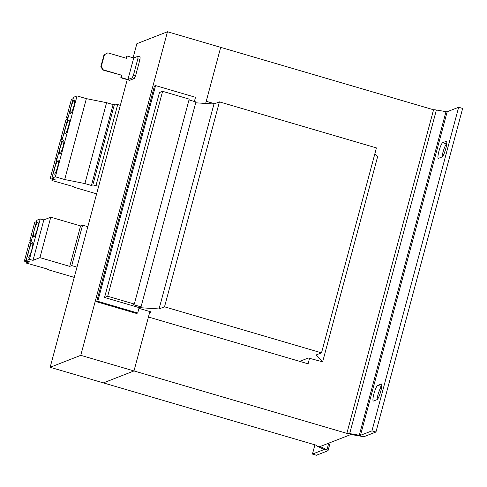 <?xml version="1.0" encoding="UTF-8"?>
<svg xmlns="http://www.w3.org/2000/svg" width="487" height="487" viewBox="0 0 487 487"><rect width="100%" height="100%" fill="white"/><g stroke="black" fill="none" stroke-linecap="round" stroke-linejoin="round"><path stroke-width="0.73" d="M438.951 151.165A8.169 1.424 -73.7 0 0 438.312 158.354A8.169 1.424 -73.7 0 0 438.513 158.342L442.062 156.954A8.169 1.424 -73.7 0 0 445.672 149.01A8.169 1.424 -73.7 0 0 446.457 141.297A8.169 1.424 -73.7 0 0 446.256 141.315L442.707 142.697A8.169 1.424 -73.7 0 0 438.951 151.165M446.749 143.848L446.695 143.872A8.169 1.424 -73.7 0 0 442.945 152.34A8.169 1.424 -73.7 0 0 442.007 156.972M373.925 393.855A8.169 1.424 -73.7 0 0 373.286 401.044A8.169 1.424 -73.7 0 0 373.486 401.026L377.035 399.644A8.169 1.424 -73.7 0 0 380.645 391.7A8.169 1.424 -73.7 0 0 381.431 383.987A8.169 1.424 -73.7 0 0 381.224 383.999L377.681 385.387A8.169 1.424 -73.7 0 0 373.925 393.855M381.723 386.538L381.668 386.556A8.169 1.424 -73.7 0 0 377.912 395.024A8.169 1.424 -73.7 0 0 376.981 399.663M31.892 249.356A7.603 1.327 -73.7 0 0 32.489 242.666A7.603 1.327 -73.7 0 0 28.8 250.568A7.603 1.327 -73.7 0 0 28.209 257.258A7.603 1.327 -73.7 0 0 31.892 249.356M37.31 229.133A7.603 1.327 -73.7 0 0 37.907 222.443A7.603 1.327 -73.7 0 0 34.224 230.339A7.603 1.327 -73.7 0 0 33.627 237.035A7.603 1.327 -73.7 0 0 37.31 229.133M57.6 166.889A7.037 1.224 -73.7 0 0 58.154 160.692A7.037 1.224 -73.7 0 0 54.739 168.003A7.037 1.224 -73.7 0 0 54.191 174.2A7.037 1.224 -73.7 0 0 57.6 166.889M63.024 146.66A7.037 1.224 -73.7 0 0 63.572 140.463A7.037 1.224 -73.7 0 0 60.163 147.78A7.037 1.224 -73.7 0 0 59.609 153.977A7.037 1.224 -73.7 0 0 63.024 146.66M73.86 106.215A7.037 1.224 -73.7 0 0 74.408 100.018A7.037 1.224 -73.7 0 0 70.999 107.329A7.037 1.224 -73.7 0 0 70.451 113.526A7.037 1.224 -73.7 0 0 73.86 106.215M68.442 126.437A7.037 1.224 -73.7 0 0 68.99 120.24A7.037 1.224 -73.7 0 0 65.581 127.557A7.037 1.224 -73.7 0 0 65.027 133.755A7.037 1.224 -73.7 0 0 68.442 126.437M98.66 186.247L92.847 184.92L91.416 185.48L84.908 183.569L64.692 179.539L55.378 176.811L51.847 178.187L55.177 179.253L51.945 180.513L52.286 179.253M51.908 177.956L50.173 178.632L52.833 179.411L54.112 178.912M134.302 304.058L189.218 99.117L162.609 91.319L159.462 92.542L104.547 297.484L139.142 307.626L141.029 306.889L133.042 304.545L134.302 304.058L107.694 296.254L104.547 297.484M141.029 306.889L195.938 101.953L189.005 99.914M299.7 361.366L308.295 358.006L322.169 361.689L322.741 361.464L316.051 354.98L321.511 352.85L376.427 147.908L219.43 101.874L213.97 104.005L195.713 102.8M322.741 361.464L377.656 156.528L374.844 153.801M321.511 352.85L164.521 306.81L159.06 308.947L139.142 307.626L137.693 313.019L136.549 313.464L96.633 301.763L154.44 86.041L155.584 85.59L195.5 97.297L194.374 101.491M138.947 308.35L151.299 311.972L149.606 312.636M164.521 306.81L219.43 101.874M159.06 308.947L213.97 104.005M107.694 296.254L162.609 91.319M96.633 301.763L97.777 301.313L155.584 85.59M97.777 301.313L137.693 313.019M107.822 52.846L103.981 54.94L107.822 52.846L126.443 58.306L127.058 56.011L126.602 56.194L126.066 58.197M100.87 66.536L101.326 66.354L103.268 69.83L102.812 70.012L100.87 66.536L103.981 54.94M101.326 66.354L104.437 54.757M103.268 69.83L121.896 75.296L102.812 70.012M121.896 75.296L121.281 77.585L120.819 77.762L121.433 75.473M121.281 77.585L127.929 79.539L133.712 57.965L138.004 56.291L140.134 56.912L139.982 59.384L137.851 58.763L138.004 56.291M127.058 56.011L133.712 57.965M127.929 79.539L132.22 77.859L133.517 74.943L137.851 58.763M133.517 74.943L135.648 75.564L139.982 59.384M120.819 77.762L129.603 80.337L134.351 78.486L132.22 77.859M135.648 75.564L134.351 78.486M133.085 57.783L136.859 43.702L167.473 31.752L80.769 355.333L133.986 370.942L148.438 317.013L308.094 363.826L309.562 358.347M127.229 79.643L50.155 367.289L80.769 355.333M167.473 31.752L220.69 47.355L205.654 103.457M50.155 367.289L103.372 382.898L133.986 370.942L149.893 311.564M375.946 432.012L364.471 436.492A7.037 0.925 15 0 1 361.512 436.315L351.894 434.66A2.819 0.371 -165 0 0 350.713 434.587L320.385 446.433A2.819 0.371 -165 0 0 320.324 446.482A2.819 0.371 -165 0 0 320.756 446.816L326.972 449.805L323.545 449.215L317.329 446.226A7.037 0.925 -165 0 1 316.246 445.386A7.037 0.925 -165 0 1 316.392 445.258L103.372 382.892L133.986 370.942L346.86 433.363L433.564 109.776A7.037 0.925 15 0 1 436.382 110.007L446.001 111.663A2.819 0.371 -165 0 0 447.188 111.736L458.657 107.256L371.952 430.843L375.946 432.012L462.65 108.424L458.657 107.256M214.633 103.749L206.238 101.29L220.69 47.355L433.564 109.776M351.894 434.66L349.678 433.594A7.037 0.925 -165 0 0 346.72 433.418L346.86 433.363M323.545 449.215A2.819 0.371 15 0 1 323.977 449.55A2.819 0.371 15 0 1 323.916 449.598L323.952 449.471M328.749 443.164L326.972 449.805A7.037 0.925 15 0 1 328.055 450.639A7.037 0.925 15 0 1 327.909 450.767L316.434 455.248L312.441 454.079L323.916 449.598M314.9 444.917L312.441 454.079M436.382 110.007L349.678 433.594L359.296 435.25L446.001 111.663M371.952 430.843L360.483 435.323A2.819 0.371 15 0 1 359.296 435.25L361.512 436.315M76.989 267.144L71.741 265.592L82.583 225.146L80.58 225.925L50.776 217.19L43.848 219.893L40.257 218.931L36.86 220.258L26.024 260.703L29.354 261.769L26.121 263.029L46.454 268.763L48.962 269.962L74.243 277.377M87.824 226.692L82.583 225.146M71.741 265.592L69.738 266.377L39.94 257.635L33.006 260.344L29.415 259.376L26.024 260.703M26.085 260.472L24.35 261.148L27.01 261.927L28.289 261.428M26.121 263.029L26.462 261.769M69.738 266.377L80.58 225.925M39.94 257.635L50.776 217.19M33.006 260.344L43.848 219.893M29.415 259.376L40.257 218.931M24.35 261.148L29.336 242.544L31.071 241.862M31.503 240.249L29.768 240.925L34.754 222.315L36.488 221.64M31.211 241.345L29.768 240.925M96.024 185.468L117.702 104.571L114.524 104.023L113.094 104.583L106.586 102.672L86.369 98.642L77.056 95.915L73.525 97.29L51.847 178.187M120.338 105.35L117.702 104.571M51.945 180.513L72.283 186.247L74.785 187.446L96.627 193.85M92.847 184.92L114.524 104.023M91.416 185.48L113.094 104.583M84.908 183.569L106.586 102.672M64.692 179.539L86.369 98.642M55.378 176.811L77.056 95.915M62.75 137.504L61.015 138.186L66.001 119.577L67.736 118.901M62.452 138.606L61.015 138.186M68.168 117.282L66.433 117.957L71.419 99.354L73.153 98.678M67.876 118.384L66.433 117.957M57.332 157.733L55.591 158.409L60.577 139.799L62.318 139.124M57.034 158.829L55.591 158.409M50.173 178.632L55.159 160.028L56.894 159.346M317.329 446.226L320.756 446.816L320.915 446.22M360.483 435.323L447.188 111.736M381.589 384.109L381.224 383.999M377.681 385.387L381.668 386.556M446.616 141.419L446.256 141.315M442.707 142.697L446.695 143.872M328.055 450.639L330.21 442.592"/></g></svg>
